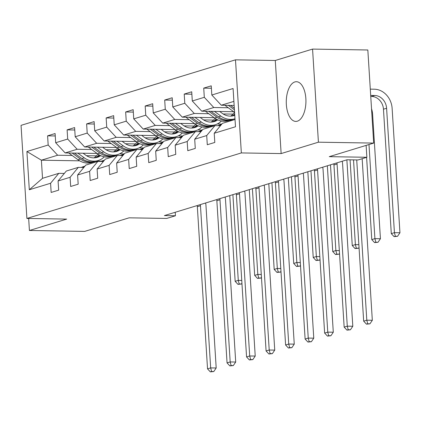 <?xml version="1.0" encoding="UTF-8"?>
<svg xmlns="http://www.w3.org/2000/svg" width="421" height="421" viewBox="0 0 421 421"><rect width="100%" height="100%" fill="white"/><g stroke="black" fill="none" stroke-linecap="round" stroke-linejoin="round"><path stroke-width="0.63" d="M297.337 121.19A19.855 9.83 -89.1 0 0 305.925 100.151A19.855 9.83 -89.1 0 0 296.426 81.711A19.855 9.83 -89.1 0 0 294.863 81.937A19.855 9.83 -89.1 0 0 286.275 102.977A19.855 9.83 -89.1 0 0 295.774 121.411A19.855 9.83 -89.1 0 0 297.337 121.19M235.486 59.829L21.05 125.353L26.907 218.446L241.344 152.928L235.486 59.829L275.281 60.482L281.139 153.576L318.418 142.187L312.561 49.089L275.281 60.482M312.561 49.089L367.833 49.994L373.69 143.087L329.28 156.659L366.865 157.275L366.117 145.403M28.665 218.478L29.423 230.492L84.695 231.392L129.105 217.825L166.69 218.441L175.446 215.762L175.231 212.273M318.418 142.187L373.69 143.087M79.664 160.822L41.384 160.196L42.526 178.309L58.787 173.341L50.578 183.261L51.157 192.444L58.661 190.15L58.087 180.967L70.096 177.299L70.675 186.482L78.18 184.188L77.601 175.004L89.61 171.336L90.189 180.52L97.698 178.225L97.119 169.042L109.128 165.374L109.707 174.557L117.212 172.263L116.638 163.08L128.647 159.406L129.226 168.595L136.73 166.3L136.151 157.117L148.16 153.444L148.739 162.627L156.249 160.333L155.67 151.15L167.679 147.482L168.258 156.665L175.762 154.37L175.189 145.187L187.198 141.519L187.777 150.702L195.281 148.408L194.702 139.225L206.711 135.557L207.29 144.74L214.799 142.445L214.221 133.262L235.486 126.763L233.081 88.515L211.816 95.014L211.237 85.831L203.727 88.126L211.389 88.252M50.578 183.261L29.312 189.76L26.902 151.518L48.173 145.019L47.594 135.836L55.251 135.957M203.727 88.126L204.306 97.309L192.297 100.982L191.718 91.794L184.214 94.088L184.793 103.271L172.778 106.945L172.205 97.761L164.695 100.051L165.274 109.239L153.265 112.907L152.686 103.724L145.177 106.018L145.755 115.201L133.746 118.869L133.168 109.686L125.663 111.981L126.242 121.164L114.228 124.832L113.654 115.649L106.145 117.943L106.724 127.126L94.714 130.799L94.136 121.611L86.626 123.906L87.205 133.089L75.196 136.762L74.617 127.579L67.113 129.868L67.692 139.056L55.677 142.724L55.104 133.541L47.594 135.836M366.865 157.275L358.108 159.954L347.051 159.77L164.395 215.584L175.446 215.762M58.087 180.967L66.297 171.047L78.306 167.379L83.837 167.469M124.232 153.897L119.632 153.823M97.077 153.455L65.155 152.934L77.164 149.266L91.652 149.502M134.525 150.202L132.105 150.16M115.907 149.897L106.029 149.734M78.306 167.379L70.096 177.299M55.677 142.724L65.155 152.934M67.692 139.056L77.164 149.266M77.601 175.004L85.81 165.085L97.825 161.417L103.356 161.506M143.75 147.934L139.146 147.86M116.596 147.492L84.674 146.971L96.683 143.298L111.165 143.535M154.039 144.24L151.623 144.198M135.425 143.935L125.547 143.772M97.825 161.417L89.61 171.336M75.196 136.762L84.674 146.971M87.205 133.089L96.683 143.298M97.119 169.042L105.329 159.122L117.338 155.454L122.874 155.544M163.269 141.972L158.664 141.898M136.109 141.53L104.187 141.003L116.201 137.335L130.684 137.572M173.557 138.272L171.142 138.235M154.944 137.972L145.061 137.809M117.338 155.454L109.128 165.374M94.714 130.799L104.187 141.003M106.724 127.126L116.201 137.335M116.638 163.08L124.848 153.16L136.857 149.487L142.387 149.581M182.782 136.009L178.183 135.936M155.628 135.567L123.706 135.041L135.715 131.373L150.202 131.61M193.076 132.31L190.655 132.273M174.457 132.005L164.579 131.847M136.857 149.487L128.647 159.406M114.228 124.832L123.706 135.041M126.242 121.164L135.715 131.373M136.151 157.117L144.361 147.197L156.375 143.524L161.906 143.614M202.301 130.047L197.696 129.968M175.147 129.6L143.224 129.079L155.233 125.411L169.716 125.647M212.589 126.347L210.174 126.311M193.976 126.042L184.098 125.879M156.375 143.524L148.16 153.444M133.746 118.869L143.224 129.079M145.755 115.201L155.233 125.411M155.67 151.15L163.88 141.23L175.889 137.562L181.425 137.651M221.82 124.084L217.215 124.006M194.66 123.637L162.738 123.116L174.752 119.448L189.234 119.685M232.108 120.385L229.692 120.343M213.494 120.08L203.611 119.917M175.889 137.562L167.679 147.482M153.265 112.907L162.738 123.116M165.274 109.239L174.752 119.448M175.189 145.187L183.398 135.267L195.407 131.599L200.938 131.689M214.178 117.675L182.256 117.154L194.265 113.481L208.753 113.717M233.008 114.117L223.13 113.954M195.407 131.599L187.198 141.519M172.778 106.945L182.256 117.154M184.793 103.271L194.265 113.481M194.702 139.225L202.911 129.305L214.926 125.637L220.457 125.726M233.697 111.712L201.775 111.191L213.784 107.518L228.266 107.755M214.926 125.637L206.711 135.557M192.297 100.982L201.775 111.191M204.306 97.309L213.784 107.518M214.221 133.262L222.43 123.342L235.029 119.49M234.144 105.434L221.288 105.224L233.892 101.377M211.816 95.014L221.288 105.224M281.139 153.576L241.344 152.928M29.423 230.492L66.702 219.099L26.907 218.446M58.787 173.341L64.324 173.431M101.477 161.18L96.325 161.096M115.007 156.165L112.591 156.123M96.393 155.859L86.51 155.696M72.133 155.465L57.651 155.228L41.384 160.196L26.902 151.518M42.526 178.309L29.312 189.76M48.173 145.019L57.651 155.228M184.214 94.088L191.871 94.215M230.471 120.106L232.892 120.148M164.695 100.051L172.352 100.177M210.958 126.068L213.373 126.111M145.177 106.018L152.839 106.139M191.439 132.031L193.855 132.073M125.663 111.981L133.32 112.107M171.921 137.999L174.341 138.035M106.145 117.943L113.802 118.069M152.407 143.961L154.823 143.998M86.626 123.906L94.288 124.032M132.889 149.923L135.304 149.96M67.113 129.868L74.77 129.994M113.37 155.886L115.791 155.928M353.524 159.875L363.67 321.155L366.802 320.197L372.327 320.292L362.16 158.712M356.719 159.927L366.802 320.197L367.728 323.786L366.475 324.165L369.938 323.823L367.728 323.786M369.938 323.823L372.327 320.292M363.67 321.155L366.475 324.165M224.877 105.282L234.144 112.039A19.471 16.703 73 0 0 234.581 112.349M370.759 96.435L371.622 96.451A12.725 10.914 -107 0 1 383.468 109.213L391.293 233.634L394.424 232.676L399.95 232.771L392.125 108.35A19.087 16.377 73 0 0 374.353 89.205L370.296 89.141M228.329 105.339L234.418 109.781M234.318 108.155L230.508 105.376M370.696 95.43L374.748 95.493A12.725 10.914 -107 0 1 386.594 108.255L394.424 232.676L395.351 236.265L394.098 236.644L397.561 236.297L395.351 236.265M397.561 236.297L399.95 232.771M391.293 233.634L394.098 236.644M217.925 125.684A19.471 16.703 -107 0 1 219.815 124.958L221.525 124.432M219.688 125.711A19.471 16.703 -107 0 1 221.241 124.774M221.504 124.458A19.471 16.703 73 0 0 218.915 125.7M336.963 162.853A12.725 10.914 -107 0 1 337.079 164.001L347.283 326.164L352.809 326.254L342.61 164.09A19.087 16.377 73 0 0 342.241 161.243M333.837 163.811A12.725 10.914 -107 0 1 333.953 164.958L344.157 327.117L347.283 326.164L348.209 329.748L346.957 330.132L350.419 329.785L348.209 329.748M350.419 329.785L352.809 326.254M344.157 327.117L346.957 330.132M198.407 131.647A19.471 16.703 -107 0 1 200.301 130.92L202.012 130.399M200.175 131.678A19.471 16.703 -107 0 1 201.727 130.742M201.985 130.421A19.471 16.703 73 0 0 199.401 131.662M317.445 168.816A12.725 10.914 -107 0 1 317.566 169.963L327.764 332.127L333.295 332.216L323.091 170.052A19.087 16.377 73 0 0 322.723 167.205M314.319 169.774A12.725 10.914 -107 0 1 314.434 170.921L324.638 333.079L327.764 332.127L328.69 335.711L327.443 336.095L330.901 335.748L328.69 335.711M330.901 335.748L333.295 332.216M324.638 333.079L327.443 336.095M230.613 116.128A16.161 13.861 73 0 0 234.46 112.265M205.359 111.249L214.631 118.001A19.471 16.703 73 0 0 228.587 120.685L230.961 119.959A19.471 16.703 73 0 0 231.708 119.706M214.442 111.397L220.883 116.091A19.471 16.703 73 0 0 234.839 118.769A19.471 16.703 73 0 0 234.981 118.727M219.683 111.481L222.288 113.381A16.161 13.861 73 0 0 233.871 115.607A16.161 13.861 73 0 0 234.765 115.296M208.811 111.302L217.004 117.275A19.471 16.703 73 0 0 230.961 119.959M234.692 114.08A16.161 13.861 -107 0 1 231.882 116.033M234.839 118.769L232.466 119.496A19.471 16.703 -107 0 1 218.51 116.817L210.989 111.339M232.666 115.907A16.161 13.861 73 0 0 234.734 114.78M366.602 157.354L371.78 239.596L374.906 238.644L380.431 238.733L372.606 114.312A19.087 16.377 73 0 0 371.532 108.781M368.985 144.529L374.906 238.644L375.832 242.228L374.579 242.607L378.042 242.264L375.832 242.228M378.042 242.264L380.431 238.733M371.78 239.596L374.579 242.607M211.095 122.09A16.161 13.861 73 0 0 214.942 118.227M185.84 117.212L195.112 123.969A19.471 16.703 73 0 0 209.069 126.647L211.447 125.921A19.471 16.703 73 0 0 212.189 125.669M194.923 117.359L201.37 122.053A19.471 16.703 73 0 0 215.326 124.737A19.471 16.703 73 0 0 221.441 121.027M200.164 117.443L202.775 119.348A16.161 13.861 73 0 0 214.357 121.569A16.161 13.861 73 0 0 217.815 119.864M189.292 117.27L197.491 123.242A19.471 16.703 73 0 0 211.447 125.921M216.173 119.017A16.161 13.861 -107 0 1 212.368 121.995M215.326 124.737L212.947 125.463A19.471 16.703 -107 0 1 198.991 122.779L191.471 117.301M213.147 121.869A16.161 13.861 73 0 0 216.873 119.401M346.867 159.827L352.261 245.559L355.387 244.606L358.86 244.664M350.056 159.817L355.387 244.606L356.313 248.19L355.066 248.574L358.524 248.227L356.313 248.19M358.524 248.227L359.039 247.469M352.261 245.559L355.066 248.574M178.893 137.609A19.471 16.703 -107 0 1 180.783 136.883L182.493 136.362M180.656 137.641A19.471 16.703 -107 0 1 182.209 136.704M182.472 136.388A19.471 16.703 73 0 0 179.883 137.625M297.931 174.778A12.725 10.914 -107 0 1 298.047 175.925L308.251 338.089L313.777 338.179L303.573 176.015A19.087 16.377 73 0 0 303.204 173.168M294.8 175.736A12.725 10.914 -107 0 1 294.921 176.883L305.12 339.047L308.251 338.089L309.177 341.673L307.925 342.057L311.387 341.71L309.177 341.673M311.387 341.71L313.777 338.179M305.12 339.047L307.925 342.057M159.375 143.577A19.471 16.703 -107 0 1 161.264 142.845L162.974 142.324M161.138 143.603A19.471 16.703 -107 0 1 162.69 142.666M162.953 142.351A19.471 16.703 73 0 0 160.364 143.593M278.413 180.746A12.725 10.914 -107 0 1 278.528 181.888L288.732 344.052L294.258 344.141L284.059 181.983A19.087 16.377 73 0 0 283.691 179.13M275.287 181.698A12.725 10.914 -107 0 1 275.402 182.846L285.606 345.01L288.732 344.052L289.659 347.635L288.406 348.02L291.869 347.672L289.659 347.635M291.869 347.672L294.258 344.141M285.606 345.01L288.406 348.02M139.856 149.539A19.471 16.703 -107 0 1 141.751 148.808L143.461 148.287M141.624 149.566A19.471 16.703 -107 0 1 143.177 148.629M143.435 148.313A19.471 16.703 73 0 0 140.851 149.555M258.894 186.708A12.725 10.914 -107 0 1 259.015 187.855L269.214 350.014L274.745 350.109L264.541 187.945A19.087 16.377 73 0 0 264.172 185.093M255.768 187.661A12.725 10.914 -107 0 1 255.884 188.808L266.088 350.972L269.214 350.014L270.14 353.603L268.893 353.982L272.35 353.64L270.14 353.603M272.35 353.64L274.745 350.109M266.088 350.972L268.893 353.982M191.576 128.052A16.161 13.861 73 0 0 195.423 124.19M166.327 123.174L175.594 129.931A19.471 16.703 73 0 0 189.55 132.61L191.929 131.884A19.471 16.703 73 0 0 192.671 131.631M175.41 123.321L181.851 128.021A19.471 16.703 73 0 0 195.807 130.699A19.471 16.703 73 0 0 201.922 126.989M180.646 123.411L183.256 125.311A16.161 13.861 73 0 0 194.839 127.531A16.161 13.861 73 0 0 198.296 125.826M169.779 123.232L177.972 129.205A19.471 16.703 73 0 0 191.929 131.884M196.66 124.979A16.161 13.861 -107 0 1 192.85 127.958M195.807 130.699L193.428 131.426A19.471 16.703 -107 0 1 179.472 128.747L171.957 123.269M193.634 127.837A16.161 13.861 73 0 0 197.354 125.369M327.349 165.79L332.743 251.526L335.874 250.569L339.342 250.627M330.48 164.832L335.874 250.569L336.8 254.152L335.548 254.537L339.01 254.189L336.8 254.152M339.01 254.189L339.521 253.437M332.743 251.526L335.548 254.537M172.063 134.015A16.161 13.861 73 0 0 175.91 130.152M146.808 129.136L156.08 135.894A19.471 16.703 73 0 0 170.037 138.572L172.41 137.846A19.471 16.703 73 0 0 173.157 137.599M155.891 129.284L162.332 133.983A19.471 16.703 73 0 0 176.288 136.662A19.471 16.703 73 0 0 182.409 132.957M161.132 129.373L163.737 131.273A16.161 13.861 73 0 0 175.32 133.499A16.161 13.861 73 0 0 178.783 131.794M150.26 129.194L158.454 135.167A19.471 16.703 73 0 0 172.41 137.846M177.141 130.942A16.161 13.861 -107 0 1 173.331 133.925M176.288 136.662L173.915 137.388A19.471 16.703 -107 0 1 159.959 134.709L152.439 129.231M174.115 133.799A16.161 13.861 73 0 0 177.836 131.331M307.835 171.752L313.229 257.489L316.355 256.531L319.828 256.589M310.961 170.8L316.355 256.531L317.281 260.115L316.029 260.499L319.492 260.152L317.281 260.115M319.492 260.152L320.002 259.399M313.229 257.489L316.029 260.499M152.544 139.982A16.161 13.861 73 0 0 156.391 136.115M127.289 135.099L136.562 141.856A19.471 16.703 73 0 0 150.518 144.535L152.897 143.808A19.471 16.703 73 0 0 153.639 143.561M136.372 135.252L142.819 139.946A19.471 16.703 73 0 0 156.775 142.624A19.471 16.703 73 0 0 162.89 138.919M141.614 135.336L144.224 137.235A16.161 13.861 73 0 0 155.807 139.462A16.161 13.861 73 0 0 159.264 137.756M130.742 135.157L138.941 141.13A19.471 16.703 73 0 0 152.897 143.808M157.622 136.904A16.161 13.861 -107 0 1 153.818 139.888M156.775 142.624L154.396 143.35A19.471 16.703 -107 0 1 140.44 140.672L132.92 135.194M154.596 139.761A16.161 13.861 73 0 0 158.322 137.293M288.317 177.715L293.711 263.451L296.837 262.493L300.31 262.551M291.443 176.762L296.837 262.493L297.763 266.083L296.516 266.461L299.973 266.114L297.763 266.083M299.973 266.114L300.489 265.362M293.711 263.451L296.516 266.461M120.343 155.502A19.471 16.703 -107 0 1 122.232 154.775L123.942 154.249M122.106 155.528A19.471 16.703 -107 0 1 123.658 154.591M123.921 154.275A19.471 16.703 73 0 0 121.332 155.517M239.381 192.671A12.725 10.914 -107 0 1 239.496 193.818L249.7 355.982L255.226 356.071L245.022 193.907A19.087 16.377 73 0 0 244.654 191.06M236.249 193.623A12.725 10.914 -107 0 1 236.37 194.77L246.569 356.934L249.7 355.982L250.627 359.566L249.374 359.944L252.837 359.602L250.627 359.566M252.837 359.602L255.226 356.071M246.569 356.934L249.374 359.944M133.025 145.945A16.161 13.861 73 0 0 136.872 142.082M107.776 141.067L117.043 147.818A19.471 16.703 73 0 0 130.999 150.502L133.378 149.776A19.471 16.703 73 0 0 134.12 149.523M116.859 141.214L123.3 145.908A19.471 16.703 73 0 0 137.257 148.587A19.471 16.703 73 0 0 143.372 144.882M122.095 141.298L124.705 143.198A16.161 13.861 73 0 0 136.288 145.424A16.161 13.861 73 0 0 139.746 143.719M111.228 141.119L119.422 147.092A19.471 16.703 73 0 0 133.378 149.776M138.109 142.872A16.161 13.861 -107 0 1 134.299 145.85M137.257 148.587L134.878 149.313A19.471 16.703 -107 0 1 120.922 146.634L113.407 141.156M135.083 145.724A16.161 13.861 73 0 0 138.804 143.256M268.798 183.682L274.192 269.414L277.323 268.461L280.791 268.514M271.929 182.725L277.323 268.461L278.249 272.045L276.997 272.424L280.46 272.082L278.249 272.045M280.46 272.082L280.97 271.324M274.192 269.414L276.997 272.424M100.824 161.464A19.471 16.703 -107 0 1 102.713 160.738L104.424 160.217M102.587 161.496A19.471 16.703 -107 0 1 104.14 160.559M104.403 160.238A19.471 16.703 73 0 0 101.814 161.48M219.862 198.633A12.725 10.914 -107 0 1 219.978 199.78L230.182 361.944L235.707 362.034L225.509 199.87A19.087 16.377 73 0 0 225.14 197.023M216.736 199.591A12.725 10.914 -107 0 1 216.852 200.738L227.056 362.897L230.182 361.944L231.108 365.528L229.855 365.912L233.318 365.565L231.108 365.528M233.318 365.565L235.707 362.034M227.056 362.897L229.855 365.912M113.512 151.907A16.161 13.861 73 0 0 117.359 148.045M88.257 147.029L97.53 153.786A19.471 16.703 73 0 0 111.486 156.465L113.859 155.738A19.471 16.703 73 0 0 114.607 155.486M97.34 147.176L103.782 151.87A19.471 16.703 73 0 0 117.738 154.554A19.471 16.703 73 0 0 123.858 150.844M102.582 147.261L105.187 149.166A16.161 13.861 73 0 0 116.77 151.386A16.161 13.861 73 0 0 120.227 149.681M91.71 147.087L99.903 153.06A19.471 16.703 73 0 0 113.859 155.738M118.59 148.834A16.161 13.861 -107 0 1 114.78 151.813M117.738 154.554L115.359 155.281A19.471 16.703 -107 0 1 101.408 152.597L93.888 147.118M115.564 151.686A16.161 13.861 73 0 0 119.285 149.218M249.285 189.645L254.679 275.376L257.805 274.424L261.278 274.481M252.411 188.687L257.805 274.424L258.731 278.007L257.478 278.392L260.941 278.044L258.731 278.007M260.941 278.044L261.452 277.286M254.679 275.376L257.478 278.392M81.306 167.426A19.471 16.703 -107 0 1 83.2 166.7L84.91 166.179M83.074 167.458A19.471 16.703 -107 0 1 84.626 166.521M84.884 166.206A19.471 16.703 73 0 0 82.3 167.442M200.343 204.595A12.725 10.914 -107 0 1 200.464 205.743L210.663 367.907L216.194 367.996L205.99 205.832A19.087 16.377 73 0 0 205.622 202.985M197.217 205.553A12.725 10.914 -107 0 1 197.333 206.7L207.537 368.864L210.663 367.907L211.589 371.49L210.342 371.875L213.8 371.527L211.589 371.49M213.8 371.527L216.194 367.996M207.537 368.864L210.342 371.875M93.994 157.87A16.161 13.861 73 0 0 97.84 154.007M68.739 152.991L78.011 159.748A19.471 16.703 73 0 0 91.967 162.427L94.346 161.701A19.471 16.703 73 0 0 95.088 161.448M77.822 153.139L84.268 157.838A19.471 16.703 73 0 0 98.225 160.517A19.471 16.703 73 0 0 104.34 156.807M83.063 153.228L85.674 155.128A16.161 13.861 73 0 0 97.256 157.349A16.161 13.861 73 0 0 100.714 155.644M72.191 153.049L80.39 159.022A19.471 16.703 73 0 0 94.346 161.701M99.072 154.796A16.161 13.861 -107 0 1 95.267 157.775M98.225 160.517L95.846 161.243A19.471 16.703 -107 0 1 81.89 158.564L74.37 153.086M96.046 157.654A16.161 13.861 73 0 0 99.772 155.186M229.766 195.607L235.16 281.344L238.286 280.386L241.759 280.444M232.892 194.649L238.286 280.386L239.212 283.97L237.965 284.354L241.422 284.007L239.212 283.97M241.422 284.007L241.938 283.254M235.16 281.344L237.965 284.354M234.555 111.918L234.144 112.039M374.748 95.493L371.622 96.451M386.594 108.255L383.468 109.213M337.079 164.001L333.953 164.958M317.566 169.963L314.434 170.921M217.004 117.275L214.631 118.001M220.883 116.091L218.51 116.817M197.491 123.242L195.112 123.969M201.37 122.053L198.991 122.779M298.047 175.925L294.921 176.883M278.528 181.888L275.402 182.846M259.015 187.855L255.884 188.808M177.972 129.205L175.594 129.931M181.851 128.021L179.472 128.747M158.454 135.167L156.08 135.894M162.332 133.983L159.959 134.709M138.941 141.13L136.562 141.856M142.819 139.946L140.44 140.672M239.496 193.818L236.37 194.77M119.422 147.092L117.043 147.818M123.3 145.908L120.922 146.634M219.978 199.78L216.852 200.738M99.903 153.06L97.53 153.786M103.782 151.87L101.408 152.597M200.464 205.743L197.333 206.7M80.39 159.022L78.011 159.748M84.268 157.838L81.89 158.564"/></g></svg>
